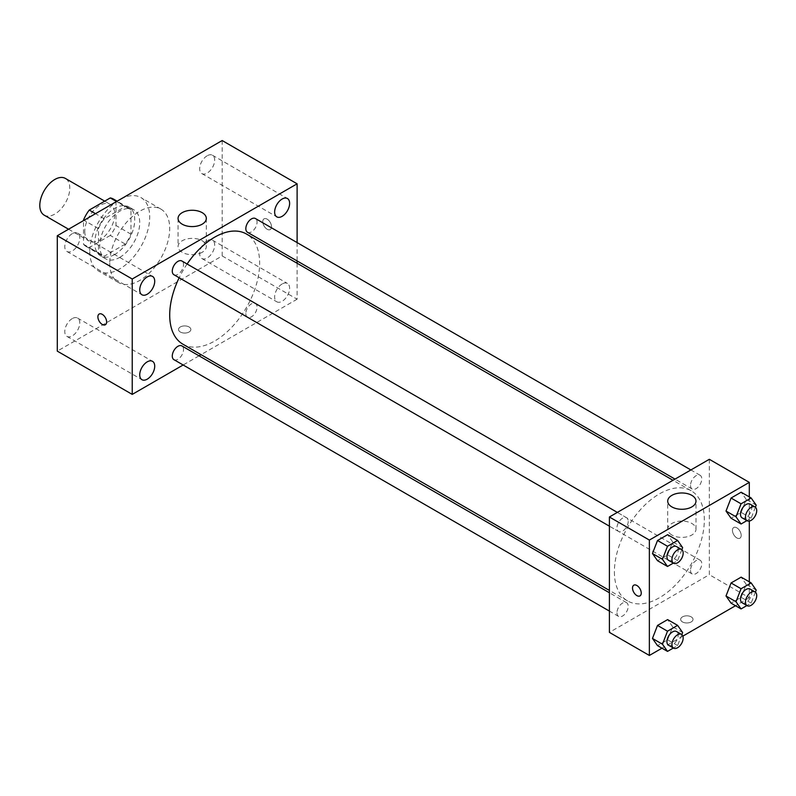 <?xml version="1.0" encoding="UTF-8"?>
<svg xmlns="http://www.w3.org/2000/svg" width="796" height="796" viewBox="0 0 796 796"><rect width="100%" height="100%" fill="white"/><g stroke="black" fill="none" stroke-linecap="round" stroke-linejoin="round"><path stroke-width="0.6" stroke-dasharray="3.98 2.98" d="M44.188 215.149A21.194 12.239 120 0 0 65.391 202.91A21.194 12.239 120 0 0 65.391 178.433M84.764 231.407A21.194 12.239 120 0 0 89.162 241.108A21.194 12.239 120 0 0 110.355 228.87A21.194 12.239 120 0 0 110.355 204.393A21.194 12.239 120 0 0 94.018 210.074A21.194 12.239 120 0 0 84.764 231.407M115.997 201.239L115.997 225.527A27.363 15.801 120 0 1 110.276 235.437L125.261 244.083A27.363 15.801 120 0 0 130.982 234.173L130.982 209.895L115.997 201.239A27.363 15.801 120 0 0 113.44 199.06M110.276 235.437L89.242 247.576A27.363 15.801 120 0 1 86.077 246.452A27.363 15.801 120 0 1 83.52 244.273L83.52 220.591M125.261 244.083L104.226 256.232L89.242 247.576M83.52 244.273L98.505 252.929L98.505 228.641L84.038 220.293M98.505 252.929A27.363 15.801 120 0 0 101.072 255.108A27.363 15.801 120 0 0 104.226 256.232M130.982 209.895A27.363 15.801 120 0 0 128.425 207.716A27.363 15.801 120 0 0 125.261 206.582L116.514 201.537M98.505 228.641A27.363 15.801 120 0 1 104.226 218.731L125.261 206.582M114.743 254.491A28.268 16.318 -60 0 1 100.614 255.884A28.268 16.318 -60 0 1 100.614 223.248A28.268 16.318 -60 0 1 128.882 206.93A28.268 16.318 -60 0 1 133.211 229.576A28.268 16.318 -60 0 1 114.743 254.491M119.748 257.367A28.268 16.318 120 0 0 138.206 232.462A28.268 16.318 120 0 0 133.877 209.816A28.268 16.318 120 0 0 112.097 217.388A28.268 16.318 120 0 0 99.759 245.835A28.268 16.318 120 0 0 105.609 258.77A28.268 16.318 120 0 0 119.748 257.367M104.226 218.731L95.49 213.676M130.982 234.173L115.997 225.527M89.769 251.606A42.397 24.477 120 0 0 98.545 271.008A42.397 24.477 120 0 0 140.942 246.531A42.397 24.477 120 0 0 140.942 197.577A42.397 24.477 120 0 0 108.276 208.94A42.397 24.477 120 0 0 89.769 251.606M109.748 263.138A42.397 24.477 120 0 0 118.534 282.55A42.397 24.477 120 0 0 160.931 258.073A42.397 24.477 120 0 0 160.931 209.119A42.397 24.477 120 0 0 128.256 220.472A42.397 24.477 120 0 0 109.748 263.138M207.179 155.767A10.597 6.119 120 0 0 200.254 165.11A10.597 6.119 120 0 0 201.886 173.608A10.597 6.119 120 0 0 212.482 167.488A10.597 6.119 120 0 0 212.482 155.25A10.597 6.119 120 0 0 207.179 155.767M72.277 233.656A10.597 6.119 120 0 0 65.352 242.999A10.597 6.119 120 0 0 66.973 251.496A10.597 6.119 120 0 0 77.58 245.377A10.597 6.119 120 0 0 77.58 233.129A10.597 6.119 120 0 0 72.277 233.656M72.277 318.589A10.597 6.119 120 0 0 65.352 327.922A10.597 6.119 120 0 0 66.973 336.419A10.597 6.119 120 0 0 77.58 330.3A10.597 6.119 120 0 0 77.58 318.062A10.597 6.119 120 0 0 72.277 318.589M207.179 240.7A10.597 6.119 120 0 0 200.254 250.034A10.597 6.119 120 0 0 201.886 258.531A10.597 6.119 120 0 0 212.482 252.412A10.597 6.119 120 0 0 212.482 240.173A10.597 6.119 120 0 0 207.179 240.7M222.174 140.544L222.174 255.934L57.292 351.126M282.132 283.973A10.597 6.119 120 0 0 275.207 293.306A10.597 6.119 120 0 0 276.829 301.803A10.597 6.119 120 0 0 287.426 295.684A10.597 6.119 120 0 0 287.426 283.446A10.597 6.119 120 0 0 282.132 283.973M202.184 252.302A14.129 8.159 180 0 1 186.781 254.073A14.129 8.159 180 0 1 178.065 246.531A14.129 8.159 180 0 1 192.194 238.372A14.129 8.159 180 0 1 206.323 246.531A14.129 8.159 180 0 1 202.184 252.302M297.117 263.267L297.117 299.197L222.174 255.934M297.117 299.197L201.05 354.668M199.04 355.832L183.15 364.996M189.07 326.967A6.179 3.572 180 0 1 190.881 329.494A6.179 3.572 180 0 1 184.702 333.056A6.179 3.572 180 0 1 178.513 329.494A6.179 3.572 180 0 1 182.334 326.191A6.179 3.572 180 0 1 189.07 326.967A6.179 3.572 180 0 1 190.881 329.484A6.179 3.572 180 0 1 184.702 333.056A6.179 3.572 180 0 1 178.513 329.484A6.179 3.572 180 0 1 182.334 326.191A6.179 3.572 180 0 1 189.07 326.957M99.172 314.032L99.172 314.032A6.179 3.572 60 0 1 103.938 315.694A6.179 3.572 60 0 1 106.634 321.912A6.179 3.572 60 0 1 105.351 324.748L105.351 324.748M297.117 242.601L297.117 260.949M262.77 221.676A6.179 3.572 -120 0 0 265.466 227.895A6.179 3.572 -120 0 0 270.232 229.556A6.179 3.572 -120 0 0 270.232 222.412A6.179 3.572 -120 0 0 264.053 218.84A6.179 3.572 -120 0 0 262.77 221.676A6.179 3.572 -120 0 0 265.466 227.895A6.179 3.572 -120 0 0 270.232 229.556A6.179 3.572 -120 0 0 270.232 222.412A6.179 3.572 -120 0 0 264.043 218.84A6.179 3.572 -120 0 0 262.76 221.676M247.476 232.283A7.94 4.587 120 0 0 255.426 227.706A7.94 4.587 120 0 0 255.426 218.532M173.936 359.673A7.94 4.587 120 0 0 181.876 355.086A7.94 4.587 120 0 0 181.876 345.922M245.835 313.574A7.94 4.587 120 0 0 247.476 317.216A7.94 4.587 120 0 0 255.426 312.629A7.94 4.587 120 0 0 255.426 303.455A7.94 4.587 120 0 0 249.297 305.584A7.94 4.587 120 0 0 245.835 313.574M173.936 274.749A7.94 4.587 120 0 0 180.055 272.62A7.94 4.587 120 0 0 183.518 264.63A7.94 4.587 120 0 0 181.876 260.988M182.881 344.18A63.59 36.715 120 0 0 246.471 307.465A63.59 36.715 120 0 0 246.471 234.024M187.1 264.013A63.59 36.715 120 0 0 179.16 277.764M614.393 571.807A63.59 36.715 120 0 0 627.566 600.92A63.59 36.715 120 0 0 691.167 564.195A63.59 36.715 120 0 0 691.157 490.764A63.59 36.715 120 0 0 642.153 507.808A63.59 36.715 120 0 0 614.393 571.807M628.203 521.37A7.94 4.587 -60 0 1 624.741 529.36A7.94 4.587 -60 0 1 618.621 531.489A7.94 4.587 -60 0 1 618.621 522.315A7.94 4.587 -60 0 1 626.561 517.728A7.94 4.587 -60 0 1 628.203 521.37M690.52 570.314A7.94 4.587 120 0 0 692.172 573.956A7.94 4.587 120 0 0 700.112 569.369A7.94 4.587 120 0 0 700.112 560.195A7.94 4.587 120 0 0 693.993 562.324A7.94 4.587 120 0 0 690.52 570.314M616.97 612.781A7.94 4.587 120 0 0 618.621 616.412A7.94 4.587 120 0 0 626.561 611.825A7.94 4.587 120 0 0 626.561 602.662A7.94 4.587 120 0 0 620.442 604.781A7.94 4.587 120 0 0 616.97 612.781M690.52 485.391A7.94 4.587 120 0 0 692.172 489.023A7.94 4.587 120 0 0 700.112 484.436A7.94 4.587 120 0 0 700.112 475.272A7.94 4.587 120 0 0 693.993 477.391A7.94 4.587 120 0 0 690.52 485.391M709.326 459.302L709.326 574.692L609.398 632.382M749.305 581.836L749.305 597.766L709.326 574.692M749.305 597.766L735.514 605.726M682.868 636.123L661.964 648.193M682.471 621.925A6.179 3.572 0 0 0 689.207 622.701A6.179 3.572 0 0 0 693.027 619.397A6.179 3.572 0 0 0 686.848 615.835A6.179 3.572 0 0 0 680.66 619.397A6.179 3.572 0 0 0 682.471 621.925A6.179 3.572 0 0 0 689.207 622.691A6.179 3.572 0 0 0 693.027 619.397A6.179 3.572 0 0 0 686.848 615.825A6.179 3.572 0 0 0 680.66 619.397A6.179 3.572 0 0 0 682.471 621.925M746.21 499.39L741.156 492.217L746.21 499.39L741.156 512.405L731.066 518.236L741.156 512.405L746.21 499.39L756.2 505.161M672.66 626.78L667.615 619.606L672.66 626.78L667.615 639.795L657.516 645.626L667.615 639.795L672.66 626.78L682.65 632.551M749.305 496.913L749.305 521.062M746.21 584.324L741.156 577.14L746.21 584.324L741.156 597.328L731.066 603.159L741.156 597.328L746.21 584.324L756.2 590.095M672.66 541.857L667.615 534.673L672.66 541.857L667.615 554.872L657.516 560.692L667.615 554.872L672.66 541.857L682.65 547.628M732.439 530.335A6.179 3.572 -120 0 0 735.136 536.554A6.179 3.572 -120 0 0 739.902 538.215A6.179 3.572 -120 0 0 739.902 531.071A6.179 3.572 -120 0 0 733.723 527.509A6.179 3.572 -120 0 0 732.439 530.335A6.179 3.572 -120 0 0 735.136 536.564A6.179 3.572 -120 0 0 739.902 538.215A6.179 3.572 -120 0 0 739.902 531.081A6.179 3.572 -120 0 0 733.713 527.509A6.179 3.572 -120 0 0 732.429 530.335M633.785 585.199L633.795 585.199A6.179 3.572 60 0 1 638.561 586.851A6.179 3.572 60 0 1 641.258 593.08A6.179 3.572 60 0 1 639.974 595.905L639.974 595.905M671.854 535.002A14.129 8.159 180 0 1 667.715 529.24A14.129 8.159 180 0 1 681.854 521.082A14.129 8.159 180 0 1 695.983 529.24A14.129 8.159 180 0 1 687.256 536.773A14.129 8.159 180 0 1 671.854 535.002M681.854 549.688L677.605 560.633L673.356 563.09M668.58 560.334A7.94 4.587 120 0 0 676.53 555.747A7.94 4.587 120 0 0 676.53 546.573M677.605 560.633L667.615 554.872M755.404 507.221L751.155 518.176L746.907 520.624M742.131 517.868A7.94 4.587 120 0 0 750.071 513.281A7.94 4.587 120 0 0 750.071 504.117M751.155 518.176L741.156 512.405M681.854 634.611L677.605 645.566L673.356 648.014M668.58 645.258A7.94 4.587 120 0 0 676.53 640.671A7.94 4.587 120 0 0 676.53 631.507M677.605 645.566L667.615 639.795M755.404 592.154L751.155 603.099L746.907 605.557M742.131 602.801A7.94 4.587 120 0 0 750.071 598.214A7.94 4.587 120 0 0 750.071 589.04M751.155 603.099L741.156 597.328M68.565 229.228L89.162 241.108M104.714 201.139L110.355 204.393M133.877 209.816L128.882 206.93M105.609 258.77L100.614 255.884M128.425 207.716L117.121 201.189M101.072 255.108L86.077 246.452M160.931 209.119L140.942 197.577M118.534 282.55L98.545 271.008M201.886 173.608L276.829 216.87M212.482 155.25L287.426 198.512M66.973 251.496L141.927 294.759M77.58 233.129L152.524 276.401M66.973 336.419L141.927 379.692M77.58 318.062L152.524 361.334M201.886 258.531L276.829 301.803M212.482 240.173L287.426 283.446M178.065 218.422L178.065 246.531M206.323 218.422L206.323 246.531M691.157 490.764L672.998 480.277M627.566 600.92L609.398 590.423M609.398 526.166L618.621 531.489M617.338 512.405L626.561 517.728M700.112 560.195L255.426 303.455M692.172 573.956L247.476 317.216M626.561 602.662L609.398 592.751M618.621 616.412L609.398 611.089M700.112 475.272L690.888 469.948M692.172 489.023L675.008 479.112M695.983 529.24L695.983 501.132M667.715 529.24L667.715 501.132"/><path stroke-width="1.19" d="M104.714 201.139L65.391 178.433A21.194 12.239 120 0 0 49.053 184.115A21.194 12.239 120 0 0 39.8 205.448A21.194 12.239 120 0 0 44.188 215.149L68.565 229.228M95.49 213.676L89.242 210.074L110.276 197.935A27.363 15.801 120 0 1 113.44 199.06L117.121 201.189M83.52 220.591L83.52 219.985A27.363 15.801 120 0 1 89.242 210.074M84.038 220.293L83.52 219.985M116.514 201.537L110.276 197.935M183.15 364.996L132.236 394.398L57.292 351.126L57.292 235.735L222.174 140.544L297.117 183.806L297.117 242.601M282.132 199.04A10.597 6.119 120 0 0 275.207 208.383A10.597 6.119 120 0 0 276.829 216.87A10.597 6.119 120 0 0 287.426 210.751A10.597 6.119 120 0 0 287.426 198.512A10.597 6.119 120 0 0 282.132 199.04M147.22 276.928A10.597 6.119 120 0 0 140.305 286.271A10.597 6.119 120 0 0 141.927 294.759A10.597 6.119 120 0 0 152.524 288.64A10.597 6.119 120 0 0 152.524 276.401A10.597 6.119 120 0 0 147.22 276.928M147.22 361.852A10.597 6.119 120 0 0 140.305 371.195A10.597 6.119 120 0 0 141.927 379.692A10.597 6.119 120 0 0 152.524 373.573A10.597 6.119 120 0 0 152.524 361.334A10.597 6.119 120 0 0 147.22 361.852M132.236 394.398L132.236 279.008L57.292 235.735M132.236 279.008L297.117 183.806M202.184 224.193A14.129 8.159 180 0 1 186.781 225.964A14.129 8.159 180 0 1 178.065 218.422A14.129 8.159 180 0 1 192.194 210.263A14.129 8.159 180 0 1 206.323 218.422A14.129 8.159 180 0 1 202.184 224.193M201.05 354.668L199.04 355.832M106.624 321.912A6.179 3.572 60 0 1 105.351 324.748A6.179 3.572 60 0 1 99.162 321.176A6.179 3.572 60 0 1 99.162 314.042A6.179 3.572 60 0 1 103.928 315.694A6.179 3.572 60 0 1 106.624 321.912M105.351 324.748A6.179 3.572 60 0 1 99.172 321.176A6.179 3.572 60 0 1 99.172 314.032M297.117 260.949L297.117 263.267M690.888 469.948L255.426 218.532A7.94 4.587 120 0 0 251.446 218.92A7.94 4.587 120 0 0 245.835 228.651A7.94 4.587 120 0 0 247.476 232.283L675.008 479.112M609.398 592.751L181.876 345.922A7.94 4.587 120 0 0 177.906 346.31A7.94 4.587 120 0 0 172.284 356.041A7.94 4.587 120 0 0 173.936 359.673L609.398 611.089M617.338 512.405L181.876 260.988A7.94 4.587 120 0 0 177.906 261.387A7.94 4.587 120 0 0 172.712 268.381A7.94 4.587 120 0 0 173.936 274.749L609.398 526.166M179.16 277.764A63.59 36.715 120 0 0 169.707 315.067A63.59 36.715 120 0 0 182.881 344.18L609.398 590.423M672.998 480.277L246.471 234.024A63.59 36.715 120 0 0 187.1 264.013M661.964 648.193L649.367 655.456L609.398 632.382L609.398 516.992L709.326 459.302L749.305 482.376L749.305 496.913M735.514 605.726L682.868 636.123M731.066 518.236L726.012 511.052L731.066 498.037L741.156 492.217L731.066 498.037L726.012 511.052L731.066 518.236L741.056 524.007L736.011 516.823L741.056 503.808L751.155 497.978L756.2 505.161L755.404 507.221M657.516 645.626L652.461 638.442L657.516 625.427L667.615 619.606L657.516 625.427L652.461 638.442L657.516 645.626L667.506 651.397L662.461 644.213L667.506 631.198L677.605 625.367L682.65 632.551L681.854 634.611M749.305 521.062L749.305 581.836M649.367 655.456L649.367 540.066L749.305 482.376M731.066 603.159L726.012 595.975L731.066 582.971L741.156 577.14L731.066 582.971L726.012 595.975L731.066 603.159L741.056 608.93L736.011 601.746L741.056 588.742L751.155 582.911L756.2 590.095L755.404 592.154M657.516 560.692L652.461 553.518L657.516 540.504L667.615 534.673L657.516 540.504L652.461 553.518L657.516 560.692L667.506 566.463L662.461 559.289L667.506 546.275L677.605 540.444L682.65 547.628L681.854 549.688M649.367 540.066L609.398 516.992M671.854 506.893A14.129 8.159 180 0 1 667.715 501.132A14.129 8.159 180 0 1 681.854 492.973A14.129 8.159 180 0 1 695.983 501.132A14.129 8.159 180 0 1 687.256 508.664A14.129 8.159 180 0 1 671.854 506.893M641.248 593.08A6.179 3.572 60 0 1 639.974 595.905A6.179 3.572 60 0 1 633.785 592.333A6.179 3.572 60 0 1 633.785 585.199A6.179 3.572 60 0 1 638.551 586.851A6.179 3.572 60 0 1 641.248 593.08M639.974 595.905A6.179 3.572 60 0 1 633.795 592.333A6.179 3.572 60 0 1 633.795 585.199M673.356 563.09L667.506 566.463M681.525 549.459L676.53 546.573A7.94 4.587 120 0 0 670.401 548.703A7.94 4.587 120 0 0 666.939 556.702A7.94 4.587 120 0 0 668.58 560.334L673.585 563.22A7.94 4.587 120 0 0 681.525 558.633A7.94 4.587 120 0 0 681.525 549.459A7.94 4.587 120 0 0 675.406 551.588A7.94 4.587 120 0 0 671.933 559.578A7.94 4.587 120 0 0 673.585 563.22M662.461 559.289L652.461 553.518M667.506 546.275L657.516 540.504M677.605 540.444L667.615 534.673M746.907 520.624L741.056 524.007M755.076 507.002L750.071 504.117A7.94 4.587 120 0 0 743.952 506.246A7.94 4.587 120 0 0 740.489 514.236A7.94 4.587 120 0 0 742.131 517.868L747.126 520.753A7.94 4.587 120 0 0 755.076 516.166A7.94 4.587 120 0 0 755.076 507.002A7.94 4.587 120 0 0 748.946 509.132A7.94 4.587 120 0 0 745.484 517.121A7.94 4.587 120 0 0 747.126 520.753M736.011 516.823L726.012 511.052M741.056 503.808L731.066 498.037M751.155 497.978L741.156 492.217M673.356 648.014L667.506 651.397M681.525 634.392L676.53 631.507A7.94 4.587 120 0 0 670.401 633.636A7.94 4.587 120 0 0 666.939 641.626A7.94 4.587 120 0 0 668.58 645.258L673.585 648.143A7.94 4.587 120 0 0 681.525 643.556A7.94 4.587 120 0 0 681.525 634.392A7.94 4.587 120 0 0 675.406 636.521A7.94 4.587 120 0 0 671.933 644.511A7.94 4.587 120 0 0 673.585 648.143M662.461 644.213L652.461 638.442M667.506 631.198L657.516 625.427M677.605 625.367L667.615 619.606M746.907 605.557L741.056 608.93M755.076 591.925L750.071 589.04A7.94 4.587 120 0 0 743.952 591.169A7.94 4.587 120 0 0 740.489 599.159A7.94 4.587 120 0 0 742.131 602.801L747.126 605.686A7.94 4.587 120 0 0 755.076 601.099A7.94 4.587 120 0 0 755.076 591.925A7.94 4.587 120 0 0 748.946 594.055A7.94 4.587 120 0 0 745.484 602.045A7.94 4.587 120 0 0 747.126 605.686M736.011 601.746L726.012 595.975M741.056 588.742L731.066 582.971M751.155 582.911L741.156 577.14"/></g></svg>
